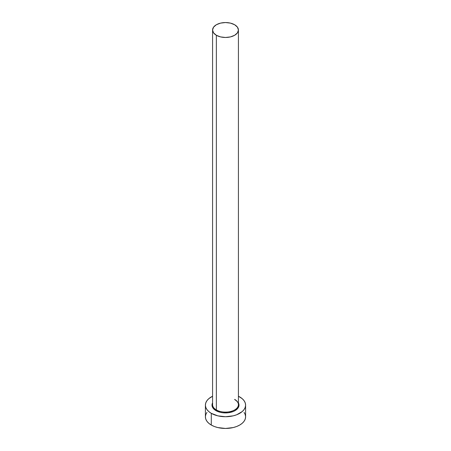 <?xml version="1.0" encoding="UTF-8"?>
<svg xmlns="http://www.w3.org/2000/svg" width="451" height="451" viewBox="0 0 451 451"><rect width="100%" height="100%" fill="white"/><g stroke="black" fill="none" stroke-linecap="round" stroke-linejoin="round"><path stroke-width="0.68" d="M212.697 403.651A12.921 7.458 0 0 0 216.362 409.931A0.575 0.333 -60 0 1 215.956 410.635A13.496 7.791 180 0 1 212.579 402.873L212.004 405.122L212.263 406.644L213.03 408.104L215.956 410.635A0.575 0.333 120 0 0 216.362 409.931A12.921 7.458 0 0 0 230.444 411.549A12.921 7.458 0 0 0 238.421 404.654L238.421 30.008A12.921 7.458 180 0 1 230.444 36.903A12.921 7.458 180 0 1 216.362 35.285L216.362 409.931L216.362 35.285A12.921 7.458 180 0 1 212.579 30.008A12.921 7.458 180 0 1 220.556 23.119A12.921 7.458 180 0 1 234.638 24.737A12.921 7.458 180 0 1 238.421 30.008L237.44 27.156L234.638 24.737L230.444 23.119L225.5 22.55L220.556 23.119L216.362 24.737L213.56 27.156L212.579 30.008L213.56 32.867L216.362 35.285L220.556 36.903L225.5 37.472L230.444 36.903L234.638 35.285L237.44 32.867L238.421 30.008M206.93 412.406L205.786 414.582L205.402 416.848A20.098 11.602 0 0 0 211.288 425.051L211.288 413.33L217.81 415.845L225.5 416.73L233.19 415.845L236.668 414.773L242.21 411.571L244.07 409.564L245.214 407.388L245.598 405.122L245.214 402.861L244.07 400.685L242.21 398.678L238.421 396.232A20.098 11.602 180 0 1 239.712 396.919A20.098 11.602 180 0 1 245.598 405.122A20.098 11.602 180 0 1 233.19 415.845A20.098 11.602 180 0 1 211.288 413.33L211.288 425.051A20.098 11.602 0 0 0 233.19 427.565A20.098 11.602 0 0 0 245.598 416.848L245.214 414.582L244.07 412.406M211.288 413.33A20.098 11.602 180 0 1 205.402 405.122A20.098 11.602 180 0 1 212.579 396.237L208.79 398.678L206.93 400.685L205.786 402.861L205.402 405.122L205.786 407.388L206.93 409.564L208.79 411.571L211.288 413.33M238.421 402.873L238.996 405.122L237.97 408.104L235.044 410.635L232.998 411.6L228.133 412.766L222.867 412.766L220.336 412.321L215.956 410.635A13.496 7.791 180 0 0 232.428 411.808A13.496 7.791 180 0 0 238.421 402.873M205.402 405.122L205.402 416.848L205.786 419.109L206.93 421.285L208.79 423.292L211.288 425.051L214.332 426.494L217.81 427.565L225.5 428.45L233.19 427.565L236.668 426.494L239.712 425.051L242.21 423.292L244.07 421.285L245.214 419.109L245.598 416.848L245.598 405.122M212.579 30.008L212.579 404.654A12.921 7.458 0 0 0 216.362 409.931A12.921 7.458 0 0 0 229.632 411.724A12.921 7.458 0 0 0 238.303 405.658A12.921 7.458 0 0 0 234.638 399.377M238.421 404.654C238.416 402.794 237.192 401.125 234.757 399.642"/></g></svg>
